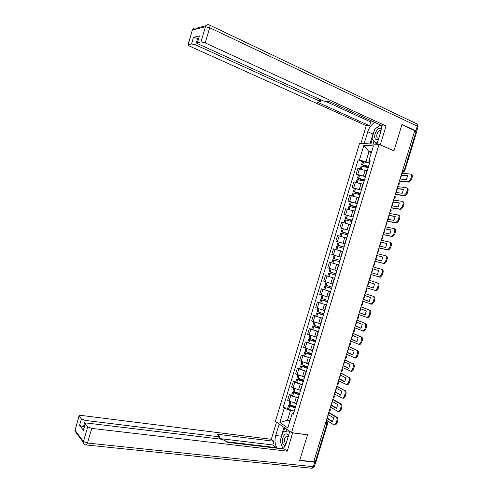 <?xml version="1.0" encoding="UTF-8"?>
<svg xmlns="http://www.w3.org/2000/svg" width="493" height="493" viewBox="0 0 493 493"><rect width="100%" height="100%" fill="white"/><g stroke="black" fill="none" stroke-linecap="round" stroke-linejoin="round"><path stroke-width="0.74" d="M379.062 144.338L359.539 143.42L275.39 421.386L291.529 432.626L379.062 144.338L393.944 150.852L401.924 124.643L414.749 130.645L313.727 461.781L299.769 460.252L307.521 434.777L291.529 432.626M327.66 423.499L316.075 461.454L315.372 461.651L327.007 423.53L326.169 420.997M313.819 461.485L315.372 461.651M414.675 130.885L416.603 132.032L404.698 171.046M366.903 170.824L357.869 168.47L356.143 174.158L365.091 176.5M367.636 169.438L367.26 169.66M358.417 175.064L356.143 174.158M365.751 175.656L365.88 175.231M362.811 184.308L353.795 181.911L352.076 187.593L361.129 190.027M363.483 183.125L363.119 183.304M354.356 188.468L352.076 187.593M361.622 189.275L361.726 188.911M358.725 197.773L349.728 195.333L348.009 201.008L357.234 203.554M359.335 196.799L358.978 196.935M350.301 201.853L348.009 201.008M354.646 211.226L345.667 208.742L343.948 214.406L353.204 217.012L346.252 215.207M355.194 210.456L354.849 210.548M346.246 215.219L343.948 214.406M350.566 224.66L341.612 222.133L339.893 227.791L349.13 230.434L339.893 227.791M351.053 224.093L350.726 224.142M346.499 238.076L337.557 235.506L335.844 241.157L345.057 243.844M346.918 237.712L346.604 237.718M338.155 241.927L335.844 241.157M342.432 251.479L333.508 248.866L331.801 254.511L340.996 257.235M334.562 255.368L331.801 254.511M336.608 264.328L329.466 262.208L327.759 267.847L336.922 270.651L338.383 264.821L332.911 263.194L338.371 264.852L336.608 264.328L334.889 269.998M334.599 278.317L325.429 275.532L323.722 281.164L332.596 283.882M328.258 276.345L325.429 275.532M330.55 291.665L321.399 288.836L319.692 294.463L328.548 297.23M323.741 289.465L321.399 288.836M326.502 304.994L317.369 302.129L315.668 307.749L324.505 310.559M326.508 304.976L317.369 302.129M322.459 318.312L313.351 315.409L311.65 321.023L320.462 323.87M315.705 315.995L313.351 315.409M318.386 331.598L309.333 328.671L307.632 334.272L316.426 337.169M311.693 329.225L309.333 328.671M314.152 344.841L305.315 341.914L303.62 347.51L312.402 350.443M314.035 346.074L314.146 345.722M307.687 342.438L305.315 341.914M312.1 351.429L312.309 351.774M309.992 358.084L301.309 355.139L299.615 360.734L308.378 363.711M309.949 359.545L310.079 359.126M303.688 355.638L301.309 355.139M308.026 364.851L308.224 365.239M305.876 371.321L297.304 368.351L295.615 373.934L304.354 376.954M305.87 372.998L306.011 372.523M299.689 368.819L297.304 368.351M303.959 378.254L304.144 378.679M301.79 384.546L294.765 382.395L293.31 381.551L291.616 387.128L293.07 387.991L300.342 390.191M301.79 386.432L301.95 385.896M295.701 381.983L293.31 381.551M299.898 391.645L300.064 392.114M297.723 397.765L290.759 395.614L289.317 394.727L287.629 400.298L289.064 401.203L296.33 403.403M297.717 399.854L297.901 399.256M291.714 395.133L289.317 394.727M295.843 405.018L295.997 405.523M371.34 152.676L368.98 151.671L365.948 161.661L369.097 162.967M369.861 162.117L368.906 160.7L373.404 145.866L363.852 145.386L368.98 151.671L371.599 151.832M293.89 412.462L292.213 413.485L293.353 414.231L370.255 160.81L368.906 160.7M292.213 413.485L287.82 427.961L279.907 422.483L284.214 408.266L290.494 410.472L287.53 420.233L289.718 421.706M365.948 161.661L358.146 159.849L283.124 407.545L284.214 408.266M359.44 159.954L363.852 145.386M290.057 420.597L287.53 420.233L279.907 422.483M293.668 410.965L290.494 410.472M362.484 161.642L358.146 159.849M287.733 408.266L283.124 407.545M401.154 175.2L407.619 175.952M400.279 179.039L401.475 175.335M368.598 166.283L361.585 164.625L368.203 167.565M362.509 161.568L369.553 163.121M361.141 166.092L368.172 167.669M368.265 167.361L362.688 164.964L368.542 166.461M365.689 170.331L366.934 170.732M399.429 180.863L408.192 181.806L410.57 179.372L411.415 179.723L409.03 182.151L399.355 181.104M401.764 173.191L410.305 174.017C411.378 174.282 411.729 175.218 411.353 176.827L410.57 179.372M410.959 174.288L411.144 174.368C412.216 174.633 412.567 175.57 412.191 177.178L411.353 176.827M411.415 179.723L412.191 177.178M401.203 175.04L407.631 175.687L406.405 179.698L399.989 179.008M364.13 143.636L367.741 131.73C369.275 127.188 371.697 124.107 375 122.48M376.954 144.239L380.658 132.038C381.428 129.425 381.52 127.145 380.941 125.197M416.351 131.68L415.839 130.861L402.005 124.378L393.975 150.766L380.048 144.776M380.306 144.788L386.025 125.968L382.519 125.918L329.503 101.657L326.884 101.749L322.995 100.794L198.895 44.241C197.483 43.569 196.941 43.07 197.249 42.749L199.431 35.958L193.496 37.332L198.445 38.682M326.409 101.731L370.705 121.944L373.867 121.962M370.705 121.944L369.547 125.752L366.25 125.715L189.676 46.169C188.289 45.51 187.741 45.029 188.036 44.721L191.561 43.932L193.496 37.332M360.87 143.481L366.25 125.715M386.025 125.968L205.217 42.922L200.971 41.917L197.249 42.749M197.619 38.3L195.678 44.912L319.119 100.942L320.179 101.897L317.196 102.094L369.547 125.752M195.678 44.912L191.561 43.932M369.972 143.913L372.961 134.053L367.741 131.73M380.226 124.871L375.919 128.359M374.23 130.972L372.961 134.053M372.381 138.971L370.865 143.956M373.996 141.004L373.072 144.061M292.651 432.78L287.259 451.187L91.753 428.405L87.446 443.041L313.369 466.698L314.756 462.151L299.689 460.505L307.496 434.857L292.811 432.891M289.792 431.418L286.23 443.139C285.385 445.814 284.153 447.718 282.538 448.858M280.702 439.411L281.343 436.213L275.723 435.485C274.373 440.804 274.915 445.062 277.356 448.248M275.723 435.485L279.192 424.035M276.493 422.156L271.298 439.306L273.966 441.284L217.468 434.271L219.73 436.317L218.294 436.681L85.301 420.437L83.422 426.821L79.533 425.323L83.477 430.389L83.465 429.804M276.216 448.112L276.357 447.644L272.845 444.988L273.966 441.284M271.298 439.306L81.24 415.42C79.73 415.266 78.997 415.445 79.053 415.95L75.016 430.253L83.446 441.481L87.748 426.864L85.264 423.703C85.203 423.167 85.942 422.976 87.477 423.123L221.308 439.22L225.005 440.588L227.045 442.301L284.43 449.08L287.259 451.187M79.157 416.141L81.407 418.945L85.301 420.437M87.748 426.864L91.753 428.405M314.756 462.151L315.73 461.664M276.357 447.644L226.342 441.71M84.315 426.926L83.422 426.821M272.845 444.988L219.077 438.499M280.671 442.677L282.803 448.667M281.343 436.213L284.017 427.394M284.757 427.912L283.5 432.059M286.581 429.181L285.891 431.443M381.305 128.457L380.43 128.266C375.709 127.927 372.147 139.679 376.991 139.599L378.464 139.266M381.052 130.466L380.522 130.411C377.299 130.429 375.074 138.237 378.316 138.163L378.815 138.108M377.57 142.218L375.857 143.34L371.962 138.447L374.785 129.129L380.719 125.099M377.065 143.87L375.857 143.34M288.534 435.547L287.536 434.382C283.691 431.363 280.227 442.788 284.19 445.401L285.133 445.814M288.22 436.576L286.544 436.022C284.048 438.234 283.721 440.816 285.564 443.768L285.952 443.977M282.914 448.581L280.135 441.278L282.883 432.219L288.639 430.74L289.409 432.675M397.056 188.622L403.465 189.515M396.187 192.486L397.383 188.751M364.5 179.779L357.505 178.065L364.161 180.894M358.436 175.003L365.461 176.623M357.068 179.52L364.08 181.159M364.216 180.715L358.614 178.411L364.45 179.933M361.523 183.803L362.836 184.222M395.324 194.297L404.069 195.45L406.392 193.059L407.236 193.398L404.913 195.783L395.263 194.507M397.666 186.631L406.14 187.667C407.2 187.956 407.545 188.911 407.169 190.52L406.392 193.059M406.713 187.895L406.978 188.006C408.044 188.295 408.383 189.25 408.013 190.859L407.169 190.52M407.236 193.398L408.013 190.859M397.099 188.486L403.477 189.281L402.251 193.287L395.891 192.449M392.97 202.025L399.324 203.061M392.095 205.914L393.297 202.155M360.408 193.256L353.438 191.494L360.124 194.199M354.368 188.418L361.369 190.107M353 192.929L359.989 194.636M360.167 194.051L354.547 191.832L360.371 193.392M357.326 197.249L358.75 197.693M391.232 207.719L399.959 209.075L402.214 206.733L403.058 207.054L400.803 209.396L391.183 207.892M393.568 200.066L401.974 201.298C403.027 201.619 403.366 202.58 402.991 204.194L402.214 206.733M402.473 201.489L402.818 201.625C403.872 201.945 404.211 202.913 403.835 204.521L402.991 204.194M403.058 207.054L403.835 204.521M393.007 201.914L399.33 202.863L398.11 206.863L391.799 205.871M388.885 215.416L395.183 216.587M388.016 219.33L389.211 215.54M356.328 206.721L349.377 204.903L356.094 207.491M350.307 201.822L357.283 203.572M348.945 206.327L355.909 208.101M356.131 207.368L350.48 205.242L356.291 206.826M353.099 210.665L354.664 211.152M387.147 221.123L395.848 222.682L398.042 220.383L398.892 220.698L396.699 222.996L387.104 221.258M389.476 213.475L397.814 214.911C398.862 215.256 399.194 216.236 398.819 217.851L398.042 220.383M398.233 215.065L398.664 215.231C399.706 215.577 400.039 216.556 399.669 218.165L398.819 217.851M398.892 220.698L399.669 218.165M388.915 215.324L395.189 216.427L393.969 220.42L387.708 219.274M384.805 228.789L391.048 230.102M383.936 232.727L385.132 228.906M352.242 220.161L345.316 218.294L352.064 220.765M344.884 219.705L351.829 221.542M352.088 220.673L346.419 218.633L352.218 220.248M348.785 224.044L350.585 224.592M383.061 234.508L391.744 236.276L393.876 234.021L394.727 234.323L392.594 236.572L383.03 234.613M385.39 226.872L393.66 228.512C394.696 228.881 395.029 229.874 394.653 231.488L393.876 234.021M393.993 228.629L394.511 228.814C395.546 229.19 395.879 230.182 395.503 231.79L394.653 231.488M394.727 234.323L395.503 231.79M384.83 228.715L391.054 229.972L389.834 233.965L383.622 232.665M380.732 242.149L386.919 243.597M379.863 246.112L381.058 242.26M348.169 233.596L341.261 231.673L348.04 234.027M340.836 233.072L347.75 234.97M348.058 233.959L342.364 232.006L348.15 233.651M344.225 237.33L346.511 238.02M346.499 238.07L346.092 237.94M378.981 247.88L387.64 249.852L389.716 247.64L390.567 247.93L388.496 250.136L378.957 247.954M381.311 240.251L389.513 242.094C390.536 242.494 390.863 243.499 390.487 245.113L389.716 247.64M389.76 242.18L390.364 242.383C391.393 242.784 391.719 243.788 391.343 245.403L390.487 245.113M390.567 247.93L391.343 245.403M380.744 242.094L386.919 243.505L385.705 247.492L379.542 246.038M376.658 255.491L382.79 257.075M375.795 259.478L376.991 255.596M344.102 247.005L337.212 245.033L344.022 247.27M337.212 245.033L338.161 241.909L345.051 243.869M336.793 246.414L343.683 248.38M344.034 247.227L338.315 245.366L344.089 247.042M338.297 250.191L342.444 251.43M342.438 251.455L340.638 250.912M374.908 261.235L383.548 263.416L385.557 261.241L386.42 261.518L384.404 263.687L374.896 261.272M377.231 253.618L385.366 255.657C386.389 256.083 386.709 257.106 386.333 258.714L385.557 261.241M385.526 255.713L386.222 255.941C387.245 256.366 387.566 257.383 387.19 258.991L386.333 258.714M386.42 261.518L387.19 258.991M376.67 255.454L382.796 257.013L381.576 261L375.469 259.392M371.402 272.734L377.459 274.49L378.673 270.515L372.597 268.802L378.673 270.534M371.728 272.826L372.924 268.919M340.034 260.403L333.169 258.375L340.028 260.415M333.169 258.375L334.112 255.251L340.983 257.266M338.371 264.858L331.807 262.861L332.75 259.743L339.615 261.777M331.807 262.861L338.562 264.877M381.409 274.829L382.266 275.094L380.313 277.22L370.835 274.576L379.45 276.955L381.409 274.829L382.18 272.302C382.556 270.688 382.241 269.659 381.231 269.209L373.158 266.959M381.299 269.227L382.087 269.474C383.098 269.924 383.418 270.959 383.043 272.574L382.18 272.302M382.266 275.094L383.043 272.574M367.34 286.045L367.673 286.137L368.863 282.23M335.973 273.781L329.127 271.698L330.07 268.586M335.56 275.137L328.714 273.067L335.56 275.149M328.714 273.067L327.771 276.185L334.611 278.28M336.861 270.626L331.179 268.913L336.645 270.54M366.774 287.894L375.364 290.488L377.262 288.399L378.032 285.878C378.408 284.264 378.1 283.216 377.096 282.736L369.097 280.289L377.096 282.736M367.673 286.137L373.355 287.943M377.958 282.994C378.963 283.469 379.271 284.516 378.895 286.131L378.032 285.878M377.262 288.399L378.125 288.651L378.895 286.131M378.125 288.651L376.227 290.734L374.809 290.469M368.536 282.132L374.557 283.993L373.343 287.961L367.334 286.057M363.286 299.331L363.618 299.424L364.789 295.547M331.918 287.142L325.097 284.997M328.326 282.643L332.584 283.937M331.579 288.257L324.677 286.378L331.506 288.516M324.677 286.378L323.735 289.49L330.556 291.64M332.59 283.906L330.729 283.352M331.518 288.479L325.781 286.704L331.567 288.294M362.719 301.198L371.278 303.996L373.121 301.95L373.891 299.43C374.267 297.815 373.959 296.755 372.967 296.25L365.042 293.569M365.03 293.606L372.967 296.25M363.618 299.424L369.263 301.371M373.836 296.496C374.828 297.002 375.136 298.062 374.76 299.67L373.891 299.43M373.121 301.95L373.99 302.191L374.76 299.67M373.99 302.191L372.147 304.236L370.773 304.002M364.475 295.443L370.446 297.458L369.232 301.42L363.273 299.362M359.237 312.599L359.57 312.691L360.722 308.846M327.87 300.49L321.072 298.277M326.224 296.601L328.529 297.285M327.586 301.433L320.647 299.67L327.457 301.858M328.548 297.236L328.104 297.113M327.475 301.796L321.756 299.997L327.562 301.5M358.664 314.485L367.193 317.492L368.986 315.483L369.756 312.969C370.132 311.354 369.83 310.282 368.844 309.752L360.999 306.831M360.975 306.905L368.844 309.752M359.57 312.691L365.177 314.787M369.713 309.986C370.699 310.51 371.001 311.582 370.625 313.197L369.756 312.969M368.986 315.483L369.855 315.711L370.625 313.197M369.855 315.711L368.068 317.72L367.365 317.671M360.414 308.735L366.342 310.904L365.128 314.861L359.218 312.654M355.194 325.855L355.527 325.941L356.661 322.132M323.827 313.819L317.048 311.545M322.675 310.091L324.48 310.621M323.587 314.596L316.623 312.944L323.408 315.187M315.699 316.007L322.465 318.305M323.433 315.107L317.726 313.271L323.562 314.688M354.615 327.759L363.119 330.969L364.857 329.004L365.621 326.489C365.997 324.875 365.701 323.79 364.728 323.229L356.957 320.08M356.926 320.185L364.728 323.229M355.527 325.941L361.098 328.178M365.596 323.451C366.576 324.006 366.872 325.09 366.496 326.705L365.621 326.489M364.857 329.004L365.726 329.219L366.496 326.705M365.726 329.219L363.988 331.185L363.255 331.13M356.365 322.015L362.238 324.332L361.03 328.289L355.17 325.928M351.158 339.098L351.491 339.172L352.606 335.4M319.784 327.136L313.03 324.795M318.866 323.482L320.444 323.944M319.6 327.74L312.605 326.206L319.372 328.498M311.681 329.256L318.429 331.61M319.402 328.393L313.708 326.532L319.563 327.863M350.572 341.014L359.04 344.434L360.728 342.499L361.498 339.991C361.874 338.377 361.579 337.28 360.617 336.694L352.92 333.317M352.877 333.453L360.617 336.694M351.491 339.172L357.018 341.557M361.486 336.904C362.454 337.483 362.749 338.586 362.373 340.201L361.498 339.991M360.728 342.499L361.603 342.709L362.373 340.201M361.603 342.709L359.921 344.638L359.144 344.57M352.316 335.277L358.14 337.742L356.938 341.698L351.127 339.19M347.121 352.316L347.46 352.39L348.551 348.65M315.748 340.435L309.019 338.032M314.978 336.836L316.407 337.243M315.619 340.873L308.593 339.449L315.335 341.797M307.675 342.481L314.392 344.903M315.372 341.667L309.696 339.776L315.569 341.02M346.53 354.251L354.972 357.881L356.612 355.989L357.376 353.481C357.752 351.866 357.462 350.751 356.507 350.147L348.884 346.53M348.834 346.702L356.507 350.147M347.46 352.39L352.945 354.923M357.382 350.338C358.343 350.948 358.633 352.057 358.257 353.678L357.376 353.481M356.612 355.989L357.487 356.18L358.257 353.678M357.487 356.18L355.854 358.072L355.046 357.998M348.28 348.526L354.054 351.139L352.846 355.089L347.084 352.433M343.091 365.523L343.43 365.596L344.508 361.887M311.718 353.715L305.013 351.25M311.052 350.153L312.371 350.529M311.638 353.986L304.582 352.68L311.305 355.077M303.67 355.693L310.362 358.183M311.354 354.923L305.685 353L311.582 354.159M342.493 367.476L350.905 371.315L352.495 369.454L353.259 366.952C353.635 365.331 353.352 364.21 352.403 363.575L344.86 359.736M344.798 359.933L352.403 363.575M343.43 365.596L348.878 368.271M353.284 363.76C354.233 364.395 354.522 365.516 354.14 367.137L353.259 366.952M352.495 369.454L353.376 369.633L354.14 367.137M353.376 369.633L351.786 371.494L350.948 371.408M344.243 361.757L349.968 364.518L348.761 368.462L343.054 365.658M339.067 378.716L339.406 378.778L340.466 375.105M307.694 366.977L301.013 364.456M307.102 363.452L308.347 363.803M307.663 367.082L300.576 365.892L307.281 368.339M299.67 368.893L306.338 371.439M307.336 368.16L301.679 366.213L307.601 367.285M338.469 380.688L346.844 384.731L348.385 382.907L349.149 380.405C349.525 378.784 349.247 377.65 348.305 376.991L340.836 372.918M340.768 373.152L348.305 376.991M339.406 378.778L344.817 381.6M349.192 377.163C350.129 377.823 350.412 378.957 350.036 380.578L349.149 380.405M348.385 382.907L349.272 383.073L350.036 380.578M349.272 383.073L347.725 384.897L346.856 384.805M340.207 374.976L345.883 377.885L344.681 381.822L339.024 378.864M335.049 391.892L335.388 391.947L336.429 388.305M303.676 380.226L297.014 377.638M303.14 376.726L304.323 377.059M302.819 380.004L296.576 379.086L303.263 381.588M295.671 382.075L302.32 384.682M303.324 381.385L297.68 379.407L303.626 380.393M334.445 393.876L341.883 398.024L342.783 398.128L344.28 396.341L345.045 393.845C345.42 392.225 345.143 391.072 344.213 390.388L336.818 386.087M336.737 386.352L344.213 390.388M335.388 391.947L340.762 394.918M345.1 390.548C346.031 391.232 346.308 392.385 345.932 394.006L345.045 393.845M344.28 396.341L345.168 396.495L345.932 394.006M345.168 396.495L343.67 398.282L342.771 398.178M336.183 388.17L341.809 391.232L340.608 395.164L335 392.064M331.037 405.049L331.376 405.104L332.399 401.493M299.313 394.597L294.13 392.884L293.686 392.588L294.136 392.539L299.652 393.482L294.019 391.565L293.021 390.813M299.165 389.981L300.305 390.296M297.433 392.841L292.583 392.268L299.245 394.819M291.683 395.238L292.669 396.008L298.308 397.913M330.421 407.052L337.797 411.396L338.728 411.513L340.182 409.757L340.94 407.261C341.322 405.64 341.051 404.476 340.127 403.767L341.014 403.921L332.806 399.238M332.713 399.54L340.127 403.767M331.376 405.104L336.707 408.216M341.014 403.921C341.939 404.63 342.21 405.794 341.834 407.409L340.94 407.261M340.182 409.757L341.07 409.905L341.834 407.409M341.07 409.905L339.615 411.655L338.685 411.538M332.159 401.357L337.736 404.562L336.54 408.487L330.976 405.24M327.025 418.187L327.37 418.243L328.375 414.662M295.646 406.676L290.013 404.759L289.034 403.964M295.196 403.219L296.293 403.514M292.559 405.77L288.59 405.431L295.233 408.031M287.696 408.389L288.67 409.196L294.296 411.125M295.313 407.785L289.693 405.751L294.444 406.368M326.409 420.215L333.718 424.75L334.673 424.88L336.084 423.16L336.848 420.671C337.224 419.044 336.959 417.867 336.041 417.133L336.935 417.275L328.8 412.376M328.695 412.709L336.041 417.133M327.37 418.243L332.658 421.497M336.935 417.275C337.853 418.009 338.118 419.186 337.742 420.806L336.848 420.671M336.084 423.16L336.978 423.29L337.742 420.806M336.978 423.29L335.567 425.015L334.63 424.892M328.147 414.521L333.675 417.879L332.473 421.798L326.964 418.403M329.238 410.94L329.774 409.172M333.262 397.752L333.798 395.984M337.286 384.546L337.828 382.778M341.322 371.328L341.865 369.553M345.359 358.091L345.901 356.31M349.401 344.835L349.944 343.054M353.45 331.567L353.992 329.786M357.505 318.281L358.047 316.5M361.56 304.982L362.108 303.195M365.627 291.659L366.17 289.872M369.695 278.329L370.237 276.536M373.768 264.975L374.31 263.182M377.841 251.609L378.39 249.815M381.927 238.224L382.476 236.424M386.013 224.826L386.561 223.027M390.105 211.411L390.659 209.605M394.203 197.976L394.757 196.171M398.307 184.524L398.862 182.718M326.126 421.151L327.29 421.798L327.685 423.407L325.466 423.302M402.041 172.285L402.571 172.322L404.149 170.714L416.098 131.551M402.078 172.174L403.126 172.365M294.512 403.108L296.207 397.512M298.524 389.871L300.225 384.263M302.548 376.615L304.249 371.007M306.572 363.347L308.273 357.727M310.602 350.061L312.309 344.434M314.639 336.756L316.346 331.123M318.675 323.439L320.388 317.8M322.724 310.103L324.437 304.458M326.773 296.749L328.486 291.098M330.828 283.383L332.547 277.719M338.956 256.594L340.675 250.925M343.023 243.178L344.749 237.497M347.097 229.744L348.822 224.056M351.182 216.298L352.908 210.597M355.262 202.826L356.994 197.126M359.354 189.343L361.086 183.636M363.452 175.841L365.184 170.128M293.07 387.991L294.765 382.395M297.076 374.76L298.776 369.158M301.094 361.511L302.794 355.903M305.112 348.249L306.812 342.629M309.136 334.969L310.843 329.342M313.166 321.67L314.873 316.044M317.202 308.359L318.909 302.72M321.239 295.03L322.952 289.391M325.281 281.688L326.995 276.037M329.336 268.328L331.05 262.67M333.385 254.949L335.104 249.285M337.446 241.558L339.166 235.882M341.513 228.142L343.233 222.466M345.581 214.72L347.306 209.032M349.654 201.273L351.38 195.579M353.734 187.815L355.459 182.114M357.819 174.337L359.551 168.631M289.064 401.203L290.759 395.614M402.707 170.103L404.679 171.114L402.571 172.322L402.091 172.125M362.793 164.711L363.748 161.556M362.682 164.693L363.637 161.538M361.387 168.957L362.263 166.073M361.498 168.982L362.373 166.092M408.771 182.151L407.927 181.806M209.808 25.211L416.221 123.552C417.294 123.718 417.639 124.593 417.269 126.171L209.685 27.737L205.217 42.922M200.971 41.917L205.433 26.758L192.516 30.03C193.231 28.243 194.452 27.651 196.171 28.243L205.92 25.753M199.431 35.958L197.459 42.669M192.239 30.4L188.227 44.647M415.839 130.861L417.269 126.171L418.027 126.911L416.64 131.446M319.119 100.942L319.624 99.259M205.433 26.758L209.685 27.737C210.166 25.827 210 24.884 209.186 24.915C207.424 24.299 206.173 24.909 205.433 26.758M85.381 423.912L83.477 430.389M79.533 425.323L81.407 418.945M217.666 438.782L218.294 436.681M76.698 433.464L74.893 431.055L75.016 429.699M79.053 415.95L74.893 431.055L83.323 442.307C83.687 443.903 84.679 444.809 86.312 445.019L87.446 443.041L83.446 441.481L83.323 442.307C83.372 443.682 84.069 444.526 85.412 444.834M315.76 462.021L314.429 466.384L313.369 466.698L312.112 468.295L85.646 444.908M314.386 466.551L312.112 468.295L311.243 468.202M358.707 178.189L359.662 175.033M358.596 178.164L359.551 175.015M357.289 182.465L358.177 179.544M357.4 182.496L358.288 179.569M404.605 195.776L403.761 195.444M354.627 191.648L355.582 188.499M354.516 191.623L355.471 188.474M353.204 195.961L354.097 193.003M353.308 195.992L354.208 193.028M400.445 209.389L399.601 209.069M350.548 205.088L351.503 201.945M350.443 205.063L351.398 201.92M349.112 209.445L350.024 206.438M349.223 209.47L350.135 206.468M396.292 222.984L395.448 222.676M346.48 218.516L347.429 215.373M346.369 218.485L347.325 215.349M345.032 222.904L345.957 219.866M345.137 222.935L346.061 219.89M392.145 236.56L391.294 236.264M342.413 231.926L343.362 228.789M342.308 231.895L343.257 228.758M340.959 236.35L341.889 233.269M341.064 236.381L342 233.3M388.003 250.117L387.147 249.834M338.352 245.317L339.301 242.186M338.247 245.286L339.196 242.155M336.885 249.778L337.834 246.66M336.99 249.809L337.939 246.691M383.862 263.663L383.006 263.391M334.297 258.696L335.246 255.565M334.192 258.665L335.141 255.534M332.83 263.157L333.779 260.033M332.935 263.194L333.884 260.064M379.733 277.189L378.87 276.93M330.248 272.056L331.197 268.931M330.144 272.019L331.093 268.895M328.782 276.511L329.731 273.393M328.886 276.548L329.835 273.424M326.206 285.398L327.149 282.286M326.101 285.361L327.044 282.255M324.739 289.847L325.682 286.729M324.844 289.884L325.787 286.766M322.163 298.727L323.094 295.658M322.058 298.69L322.989 295.627M320.703 303.17L321.646 300.058M320.801 303.207L321.75 300.089M318.127 312.038L319.045 309.019M318.022 312.001L318.94 308.982M316.666 316.475L317.609 313.363M316.771 316.512L317.714 313.4M314.096 325.331L314.996 322.354M313.992 325.294L314.891 322.323M312.636 329.762L313.579 326.656M312.741 329.799L313.684 326.693M310.072 338.611L310.96 335.684M309.968 338.568L310.855 335.647M308.612 343.036L309.555 339.93M308.717 343.073L309.659 339.973M306.048 351.873L306.923 348.989M305.95 351.829L306.819 348.952M304.594 356.291L305.537 353.191M304.699 356.334L305.635 353.228M302.036 365.116L302.893 362.281M301.932 365.079L302.788 362.244M300.582 369.528L301.519 366.435M300.687 369.571L301.624 366.478M298.025 378.347L298.869 375.555M297.92 378.304L298.764 375.518M296.576 382.753L297.513 379.659M296.675 382.796L297.612 379.702M294.019 391.565L294.851 388.817M293.914 391.516L294.746 388.78M292.571 395.959L293.508 392.872M292.669 396.008L293.606 392.915M290.013 404.759L290.833 402.06M289.915 404.716L290.734 402.017M288.571 409.153L289.508 406.066M288.67 409.196L289.607 406.115M290.05 406.016L290.155 405.684M398.104 185.202C399.385 184.585 399.669 183.649 398.954 182.404M394.006 198.624C395.287 198.013 395.571 197.083 394.856 195.838M389.92 212.033C391.195 211.423 391.479 210.499 390.764 209.26M385.834 225.424C387.11 224.82 387.387 223.902 386.678 222.657M381.748 238.797C383.024 238.205 383.308 237.287 382.593 236.042M377.675 252.157C378.951 251.572 379.228 250.654 378.513 249.409M373.608 265.505C374.877 264.92 375.155 264.001 374.44 262.757M369.54 278.828C370.81 278.249 371.087 277.337 370.372 276.092M365.479 292.146C366.743 291.566 367.026 290.654 366.311 289.409M361.424 305.438C362.688 304.865 362.965 303.953 362.256 302.708M357.37 318.725C358.633 318.151 358.91 317.239 358.201 315.988M353.321 331.986C354.584 331.419 354.861 330.507 354.159 329.256M349.278 345.236C350.541 344.669 350.819 343.757 350.116 342.506M345.242 358.473C346.505 357.906 346.782 356.994 346.08 355.736M341.211 371.691C342.475 371.124 342.752 370.212 342.043 368.955M337.181 384.891C338.445 384.33 338.722 383.418 338.019 382.149M333.163 398.079C334.42 397.518 334.698 396.6 334.001 395.331M329.139 411.254C330.402 410.694 330.68 409.775 329.983 408.5M295.775 405.228L297.495 399.564M299.843 391.836L301.562 386.167M303.91 378.427L305.629 372.751M307.983 365.005L309.709 359.317M312.063 351.558L313.788 345.87M316.142 338.099L317.874 332.405M320.234 324.628L321.966 318.922M324.326 311.132L326.064 305.42M328.424 297.624L330.162 291.905M332.529 284.097L334.266 278.372M340.755 257.001L342.499 251.257M344.872 243.425L346.616 237.675M349.001 229.83L350.745 224.075M353.13 216.217L354.88 210.456M357.265 202.592L359.015 196.824M361.406 188.948L363.156 183.174M365.547 175.286L367.303 169.506M360.334 168.742L361.166 166.005M361.585 164.625L362.534 161.476M408.192 181.806L409.03 182.151M193.94 28.243L192.325 30.11L188.036 44.721M418.064 126.763L417.158 124.057M320.234 101.718L320.807 99.796M218.947 438.936L219.662 436.539M85.264 423.703L83.36 430.179M381.021 130.639L380.522 130.411M288.319 436.256L287.844 436.194M287.783 436.182L286.544 436.022M356.242 182.244L357.092 179.446M357.505 178.065L358.46 174.923M404.069 195.45L404.913 195.783M352.156 195.721L353.019 192.868M353.438 191.494L354.393 188.357M399.959 209.075L400.803 209.396M348.076 209.192L348.958 206.277M349.377 204.903L350.326 201.766M395.848 222.682L396.699 222.996M343.997 222.639L344.897 219.668M345.316 218.294L346.265 215.164M391.744 236.276L392.594 236.572M339.923 236.073L340.848 233.041M341.261 231.673L342.21 228.542M387.64 249.852L388.496 250.136M335.862 249.489L336.799 246.401M383.548 263.416L384.404 263.687M379.45 276.955L380.313 277.22M375.364 290.488L376.227 290.734M325.09 285.009L326.027 281.928M371.278 303.996L372.147 304.236M319.71 302.776L320.647 299.67M321.06 298.308L321.978 295.289M367.193 317.492L368.068 317.72M315.686 316.05L316.623 312.944M317.036 311.582L317.93 308.636M363.119 330.969L363.988 331.185M311.668 329.306L312.605 326.206M313.018 324.844L313.893 321.96M359.04 344.434L359.921 344.638M307.65 342.549L308.593 339.449M309 338.093L309.857 335.277M354.972 357.881L355.854 358.072M303.645 355.773L304.582 352.68M304.994 351.324L305.826 348.569M350.905 371.315L351.786 371.494M299.639 368.98L300.576 365.892M300.989 364.537L301.802 361.85M346.844 384.731L347.725 384.897M295.64 382.174L296.576 379.086M296.989 377.737L297.784 375.111M342.783 398.128L343.67 398.282M291.646 395.349L292.583 392.268M292.99 390.918L293.766 388.355M338.728 411.513L339.615 411.655M287.659 408.506L288.59 405.431M289.003 404.081L289.755 401.585M334.673 424.88L335.567 425.015"/></g></svg>

